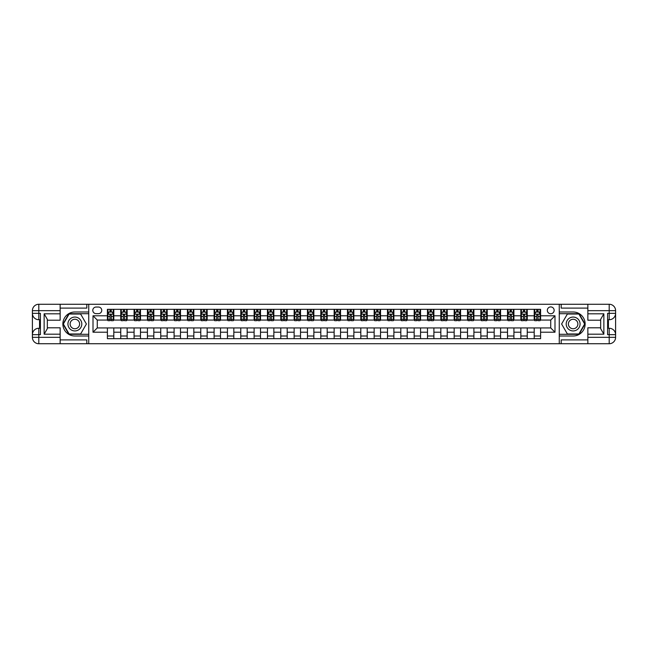 <?xml version="1.0" encoding="UTF-8"?>
<svg xmlns="http://www.w3.org/2000/svg" width="648" height="648" viewBox="0 0 648 648"><rect width="100%" height="100%" fill="white"/><g stroke="black" fill="none" stroke-linecap="round" stroke-linejoin="round"><path stroke-width="0.97" d="M550.727 306.925A3.418 3.418 0 0 0 547.317 310.343A3.418 3.418 0 0 0 550.727 313.754A3.418 3.418 0 0 0 554.145 310.343A3.418 3.418 0 0 0 550.727 306.925M587.858 308.1L561.184 308.1L561.184 304.26L559.265 304.26L559.265 311.996L573.132 311.996A12.004 12.004 0 0 1 585.136 324A12.004 12.004 0 0 1 573.132 336.004L559.265 336.004L559.265 343.74L559.265 304.26L88.736 304.26L88.736 343.74L587.858 343.74L587.858 337.341L609.201 337.341L609.201 334.668L607.597 334.668L607.597 313.332L609.201 313.332L609.201 310.659L587.858 310.659L587.858 313.81L603.863 313.81L603.863 334.19L600.664 328.649L600.664 319.351L603.863 313.81M96.098 313.648L98.447 313.648A3.305 3.305 0 0 0 101.752 310.343A3.305 3.305 0 0 0 98.447 307.039L96.098 307.039A3.305 3.305 0 0 0 92.794 310.343A3.305 3.305 0 0 0 96.098 313.648M107.406 332.213L93.004 332.213L93.004 315.787L107.406 315.787L107.406 320.055L97.273 320.055L97.273 327.945L107.406 327.945L107.406 338.669L540.594 338.669L540.594 327.945L550.727 327.945L550.727 320.055L540.594 320.055L540.594 315.787L554.996 315.787L554.996 332.213L540.594 332.213M540.594 315.787L540.594 309.331L107.406 309.331L107.406 315.787M534.195 309.331L534.195 320.055L534.721 320.055M536.755 320.055L538.034 320.055M540.059 320.055L540.594 320.055M534.195 320.055L526.719 320.055M520.854 309.331L520.854 320.055L521.389 320.055M523.414 320.055L524.694 320.055M520.854 320.055L513.386 320.055M507.514 309.331L507.514 320.055L508.048 320.055M510.081 320.055L511.361 320.055M507.514 320.055L500.045 320.055M494.181 309.331L494.181 320.055L494.716 320.055M496.741 320.055L498.02 320.055M494.181 320.055L486.713 320.055M480.84 309.331L480.84 320.055L481.375 320.055M483.4 320.055L484.688 320.055M480.84 320.055L473.372 320.055M467.508 309.331L467.508 320.055L468.042 320.055M470.067 320.055L471.347 320.055M467.508 320.055L460.04 320.055M454.167 309.331L454.167 320.055L454.702 320.055M456.727 320.055L458.006 320.055M454.167 320.055L446.699 320.055M440.834 309.331L440.834 320.055L441.369 320.055M443.394 320.055L444.674 320.055M440.834 320.055L433.366 320.055M427.494 309.331L427.494 320.055L428.028 320.055M430.053 320.055L431.333 320.055M427.494 320.055L420.025 320.055M414.161 309.331L414.161 320.055L414.688 320.055M416.721 320.055L418 320.055M414.161 320.055L406.693 320.055M400.82 309.331L400.82 320.055L401.355 320.055M403.38 320.055L404.66 320.055M400.82 320.055L393.352 320.055M387.488 309.331L387.488 320.055L388.014 320.055M390.047 320.055L391.327 320.055M387.488 320.055L380.012 320.055M374.147 309.331L374.147 320.055L374.682 320.055M376.707 320.055L377.986 320.055M374.147 320.055L366.679 320.055M360.806 309.331L360.806 320.055L361.341 320.055M363.374 320.055L364.654 320.055M360.806 320.055L353.338 320.055M347.474 309.331L347.474 320.055L348.008 320.055M350.033 320.055L351.313 320.055M347.474 320.055L340.006 320.055M334.133 309.331L334.133 320.055L334.668 320.055M336.701 320.055L337.981 320.055M334.133 320.055L326.665 320.055M320.801 309.331L320.801 320.055L321.335 320.055M323.36 320.055L324.64 320.055M320.801 320.055L313.332 320.055M307.46 309.331L307.46 320.055L307.994 320.055M310.019 320.055L311.299 320.055M307.46 320.055L299.992 320.055M294.127 309.331L294.127 320.055L294.662 320.055M296.687 320.055L297.967 320.055M294.127 320.055L286.659 320.055M280.786 309.331L280.786 320.055L281.321 320.055M283.346 320.055L284.626 320.055M280.786 320.055L273.318 320.055M267.454 309.331L267.454 320.055L267.989 320.055M270.014 320.055L271.293 320.055M267.454 320.055L259.986 320.055M254.113 309.331L254.113 320.055L254.648 320.055M256.673 320.055L257.953 320.055M254.113 320.055L246.645 320.055M240.781 309.331L240.781 320.055L241.307 320.055M243.34 320.055L244.62 320.055M240.781 320.055L233.312 320.055M227.44 309.331L227.44 320.055L227.975 320.055M230 320.055L231.279 320.055M227.44 320.055L219.972 320.055M214.099 309.331L214.099 320.055L214.634 320.055M216.667 320.055L217.947 320.055M214.099 320.055L206.631 320.055M200.767 309.331L200.767 320.055L201.301 320.055M203.326 320.055L204.606 320.055M200.767 320.055L193.298 320.055M187.426 309.331L187.426 320.055L187.961 320.055M189.994 320.055L191.273 320.055M187.426 320.055L179.958 320.055M174.093 309.331L174.093 320.055L174.628 320.055M176.653 320.055L177.933 320.055M174.093 320.055L166.625 320.055M160.753 309.331L160.753 320.055L161.287 320.055M163.312 320.055L164.6 320.055M160.753 320.055L153.284 320.055M147.42 309.331L147.42 320.055L147.955 320.055M149.98 320.055L151.259 320.055M147.42 320.055L139.952 320.055M134.079 309.331L134.079 320.055L134.614 320.055M136.639 320.055L137.919 320.055M134.079 320.055L126.611 320.055M120.747 309.331L120.747 320.055L121.281 320.055M123.306 320.055L124.586 320.055M120.747 320.055L113.279 320.055M107.406 320.055L107.941 320.055M109.966 320.055L111.245 320.055M107.406 327.945L113.805 327.945L113.805 338.669M540.594 327.945L113.805 327.945M113.805 309.331L113.805 320.055M107.406 311.996L107.941 311.996M109.966 311.996L111.245 311.996M113.279 311.996L113.805 311.996M107.406 336.004L113.805 336.004M120.747 327.945L120.747 338.669M127.146 309.331L127.146 320.055M120.747 311.996L121.281 311.996M123.306 311.996L124.586 311.996M126.611 311.996L127.146 311.996M127.146 327.945L127.146 338.669M120.747 336.004L127.146 336.004M134.079 327.945L134.079 338.669M140.486 327.945L140.486 338.669M134.079 336.004L140.486 336.004M140.486 309.331L140.486 320.055M134.079 311.996L134.614 311.996M136.639 311.996L137.919 311.996M139.952 311.996L140.486 311.996M147.42 327.945L147.42 338.669M153.819 327.945L153.819 338.669M147.42 336.004L153.819 336.004M153.819 309.331L153.819 320.055M147.42 311.996L147.955 311.996M149.98 311.996L151.259 311.996M153.284 311.996L153.819 311.996M160.753 327.945L160.753 338.669M167.16 327.945L167.16 338.669M160.753 336.004L167.16 336.004M167.16 309.331L167.16 320.055M160.753 311.996L161.287 311.996M163.312 311.996L164.6 311.996M166.625 311.996L167.16 311.996M174.093 327.945L174.093 338.669M180.492 327.945L180.492 338.669M174.093 336.004L180.492 336.004M180.492 309.331L180.492 320.055M174.093 311.996L174.628 311.996M176.653 311.996L177.933 311.996M179.958 311.996L180.492 311.996M187.426 327.945L187.426 338.669M193.833 327.945L193.833 338.669M187.426 336.004L193.833 336.004M193.833 309.331L193.833 320.055M187.426 311.996L187.961 311.996M189.994 311.996L191.273 311.996M193.298 311.996L193.833 311.996M200.767 327.945L200.767 338.669M207.166 327.945L207.166 338.669M200.767 336.004L207.166 336.004M207.166 309.331L207.166 320.055M200.767 311.996L201.301 311.996M203.326 311.996L204.606 311.996M206.631 311.996L207.166 311.996M214.099 327.945L214.099 338.669M220.506 327.945L220.506 338.669M214.099 336.004L220.506 336.004M220.506 309.331L220.506 320.055M214.099 311.996L214.634 311.996M216.667 311.996L217.947 311.996M219.972 311.996L220.506 311.996M227.44 327.945L227.44 338.669M233.839 327.945L233.839 338.669M227.44 336.004L233.839 336.004M233.839 309.331L233.839 320.055M227.44 311.996L227.975 311.996M230 311.996L231.279 311.996M233.312 311.996L233.839 311.996M240.781 327.945L240.781 338.669M247.18 327.945L247.18 338.669M240.781 336.004L247.18 336.004M247.18 309.331L247.18 320.055M240.781 311.996L241.307 311.996M243.34 311.996L244.62 311.996M246.645 311.996L247.18 311.996M254.113 327.945L254.113 338.669M260.512 327.945L260.512 338.669M254.113 336.004L260.512 336.004M260.512 309.331L260.512 320.055M254.113 311.996L254.648 311.996M256.673 311.996L257.953 311.996M259.986 311.996L260.512 311.996M267.454 327.945L267.454 338.669M273.853 327.945L273.853 338.669M267.454 336.004L273.853 336.004M273.853 309.331L273.853 320.055M267.454 311.996L267.989 311.996M270.014 311.996L271.293 311.996M273.318 311.996L273.853 311.996M280.786 327.945L280.786 338.669M287.194 327.945L287.194 338.669M280.786 336.004L287.194 336.004M287.194 309.331L287.194 320.055M280.786 311.996L281.321 311.996M283.346 311.996L284.626 311.996M286.659 311.996L287.194 311.996M294.127 327.945L294.127 338.669M300.526 327.945L300.526 338.669M294.127 336.004L300.526 336.004M300.526 309.331L300.526 320.055M294.127 311.996L294.662 311.996M296.687 311.996L297.967 311.996M299.992 311.996L300.526 311.996M307.46 327.945L307.46 338.669M313.867 327.945L313.867 338.669M307.46 336.004L313.867 336.004M313.867 309.331L313.867 320.055M307.46 311.996L307.994 311.996M310.019 311.996L311.299 311.996M313.332 311.996L313.867 311.996M320.801 327.945L320.801 338.669M327.2 327.945L327.2 338.669M320.801 336.004L327.2 336.004M327.2 309.331L327.2 320.055M320.801 311.996L321.335 311.996M323.36 311.996L324.64 311.996M326.665 311.996L327.2 311.996M334.133 327.945L334.133 338.669M340.54 327.945L340.54 338.669M334.133 336.004L340.54 336.004M340.54 309.331L340.54 320.055M334.133 311.996L334.668 311.996M336.701 311.996L337.981 311.996M340.006 311.996L340.54 311.996M347.474 327.945L347.474 338.669M353.873 327.945L353.873 338.669M347.474 336.004L353.873 336.004M353.873 309.331L353.873 320.055M347.474 311.996L348.008 311.996M350.033 311.996L351.313 311.996M353.338 311.996L353.873 311.996M360.806 327.945L360.806 338.669M367.214 327.945L367.214 338.669M360.806 336.004L367.214 336.004M367.214 309.331L367.214 320.055M360.806 311.996L361.341 311.996M363.374 311.996L364.654 311.996M366.679 311.996L367.214 311.996M374.147 327.945L374.147 338.669M380.546 327.945L380.546 338.669M374.147 336.004L380.546 336.004M380.546 309.331L380.546 320.055M374.147 311.996L374.682 311.996M376.707 311.996L377.986 311.996M380.012 311.996L380.546 311.996M387.488 327.945L387.488 338.669M393.887 327.945L393.887 338.669M387.488 336.004L393.887 336.004M393.887 309.331L393.887 320.055M387.488 311.996L388.014 311.996M390.047 311.996L391.327 311.996M393.352 311.996L393.887 311.996M400.82 327.945L400.82 338.669M407.219 327.945L407.219 338.669M400.82 336.004L407.219 336.004M407.219 309.331L407.219 320.055M400.82 311.996L401.355 311.996M403.38 311.996L404.66 311.996M406.693 311.996L407.219 311.996M414.161 327.945L414.161 338.669M420.56 327.945L420.56 338.669M414.161 336.004L420.56 336.004M420.56 309.331L420.56 320.055M414.161 311.996L414.688 311.996M416.721 311.996L418 311.996M420.025 311.996L420.56 311.996M427.494 327.945L427.494 338.669M433.901 327.945L433.901 338.669M427.494 336.004L433.901 336.004M433.901 309.331L433.901 320.055M427.494 311.996L428.028 311.996M430.053 311.996L431.333 311.996M433.366 311.996L433.901 311.996M440.834 327.945L440.834 338.669M447.233 327.945L447.233 338.669M440.834 336.004L447.233 336.004M447.233 309.331L447.233 320.055M440.834 311.996L441.369 311.996M443.394 311.996L444.674 311.996M446.699 311.996L447.233 311.996M454.167 327.945L454.167 338.669M460.574 327.945L460.574 338.669M454.167 336.004L460.574 336.004M460.574 309.331L460.574 320.055M454.167 311.996L454.702 311.996M456.727 311.996L458.006 311.996M460.04 311.996L460.574 311.996M467.508 327.945L467.508 338.669M473.907 327.945L473.907 338.669M467.508 336.004L473.907 336.004M473.907 309.331L473.907 320.055M467.508 311.996L468.042 311.996M470.067 311.996L471.347 311.996M473.372 311.996L473.907 311.996M480.84 327.945L480.84 338.669M487.247 327.945L487.247 338.669M480.84 336.004L487.247 336.004M487.247 309.331L487.247 320.055M480.84 311.996L481.375 311.996M483.4 311.996L484.688 311.996M486.713 311.996L487.247 311.996M494.181 327.945L494.181 338.669M500.58 327.945L500.58 338.669M494.181 336.004L500.58 336.004M500.58 309.331L500.58 320.055M494.181 311.996L494.716 311.996M496.741 311.996L498.02 311.996M500.045 311.996L500.58 311.996M507.514 327.945L507.514 338.669M513.921 327.945L513.921 338.669M507.514 336.004L513.921 336.004M513.921 309.331L513.921 320.055M507.514 311.996L508.048 311.996M510.081 311.996L511.361 311.996M513.386 311.996L513.921 311.996M520.854 327.945L520.854 338.669M527.253 327.945L527.253 338.669M520.854 336.004L527.253 336.004M527.253 309.331L527.253 320.055M520.854 311.996L521.389 311.996M523.414 311.996L524.694 311.996M526.719 311.996L527.253 311.996M534.195 327.945L534.195 338.669M534.195 336.004L540.594 336.004M534.195 311.996L534.721 311.996M536.755 311.996L538.034 311.996M540.059 311.996L540.594 311.996M97.273 320.055L93.004 315.787M97.273 327.945L93.004 332.213M554.996 315.787L550.727 320.055M554.996 332.213L550.727 327.945M111.245 310.716L109.966 310.716M113.279 319.359L111.245 319.359L111.245 320.695L113.279 320.695L113.279 314.183L112.209 312.053L109.01 312.053L107.941 314.183L107.941 320.695L109.966 320.695L109.966 319.359L107.941 319.359M107.941 314.183L107.941 309.331M113.279 314.183L113.279 309.331M109.966 312.053L109.966 309.331M111.245 309.331L111.245 312.053M111.245 319.359L111.245 314.985L109.966 314.985L109.966 319.359M124.586 310.716L123.306 310.716M126.611 319.359L124.586 319.359L124.586 320.695L126.611 320.695L126.611 314.183L125.542 312.053L122.342 312.053L121.281 314.183L121.281 320.695L123.306 320.695L123.306 319.359L121.281 319.359M121.281 314.183L121.281 309.331M126.611 314.183L126.611 309.331M123.306 312.053L123.306 309.331M124.586 309.331L124.586 312.053M124.586 319.359L124.586 314.985L123.306 314.985L123.306 319.359M137.919 310.716L136.639 310.716M139.952 319.359L137.919 319.359L137.919 320.695L139.952 320.695L139.952 314.183L138.883 312.053L135.683 312.053L134.614 314.183L134.614 320.695L136.639 320.695L136.639 319.359L134.614 319.359M134.614 314.183L134.614 309.331M139.952 314.183L139.952 309.331M136.639 312.053L136.639 309.331M137.919 309.331L137.919 312.053M137.919 319.359L137.919 314.985L136.639 314.985L136.639 319.359M151.259 310.716L149.98 310.716M153.284 319.359L151.259 319.359L151.259 320.695L153.284 320.695L153.284 314.183L152.223 312.053L149.016 312.053L147.955 314.183L147.955 320.695L149.98 320.695L149.98 319.359L147.955 319.359M147.955 314.183L147.955 309.331M153.284 314.183L153.284 309.331M149.98 312.053L149.98 309.331M151.259 309.331L151.259 312.053M151.259 319.359L151.259 314.985L149.98 314.985L149.98 319.359M164.6 310.716L163.312 310.716M166.625 319.359L164.6 319.359L164.6 320.695L166.625 320.695L166.625 314.183L165.556 312.053L162.356 312.053L161.287 314.183L161.287 320.695L163.312 320.695L163.312 319.359L161.287 319.359M161.287 314.183L161.287 309.331M166.625 314.183L166.625 309.331M163.312 312.053L163.312 309.331M164.6 309.331L164.6 312.053M164.6 319.359L164.6 314.985L163.312 314.985L163.312 319.359M71.393 317.998A6.934 6.934 0 0 0 68.858 327.467A6.934 6.934 0 0 0 78.335 330.002A6.934 6.934 0 0 0 80.87 320.533A6.934 6.934 0 0 0 71.393 317.998M72.495 319.885A4.747 4.747 0 0 0 70.754 326.373A4.747 4.747 0 0 0 77.242 328.115A4.747 4.747 0 0 0 78.975 321.627A4.747 4.747 0 0 0 72.495 319.885M86.387 324L80.627 333.979L69.109 333.979L63.342 324L69.109 314.021L80.627 314.021L86.387 324M569.665 330.002A6.934 6.934 0 0 0 579.142 327.467A6.934 6.934 0 0 0 576.607 317.998A6.934 6.934 0 0 0 567.13 320.533A6.934 6.934 0 0 0 569.665 330.002M570.758 328.115A4.747 4.747 0 0 0 577.246 326.373A4.747 4.747 0 0 0 575.505 319.885A4.747 4.747 0 0 0 569.025 321.627A4.747 4.747 0 0 0 570.758 328.115M567.373 314.021L578.891 314.021L584.658 324L578.891 333.979L567.373 333.979L561.614 324L567.373 314.021M60.143 337.341L60.143 343.74L38.799 343.74A6.399 6.399 0 0 1 32.4 337.341L38.799 337.341L38.799 334.668L40.403 334.668L40.403 313.332L38.799 313.332L38.799 304.26L60.143 304.26L60.143 310.659L32.4 310.659L32.4 337.341A6.399 6.399 0 0 0 38.799 343.74L38.799 337.341L60.143 337.341L60.143 334.19L44.137 334.19L44.137 313.81L47.336 319.351L47.336 328.649L44.137 334.19M60.143 308.1L86.816 308.1L86.816 304.26L88.736 304.26L88.736 311.996L74.868 311.996A12.004 12.004 0 0 0 62.864 324A12.004 12.004 0 0 0 74.868 336.004L88.736 336.004L88.736 343.74L60.143 343.74M44.137 313.81L60.143 313.81L60.143 310.659M60.143 313.81L60.143 320.209L47.336 320.209M47.336 327.791L60.143 327.791L60.143 334.19M86.816 304.26L60.143 304.26M32.4 334.668A6.399 6.399 0 0 1 38.799 328.269A6.399 6.399 0 0 0 32.4 334.668L38.799 334.668L38.799 328.269L40.403 328.269M40.403 319.731L38.799 319.731L38.799 313.332L32.4 313.332A6.399 6.399 0 0 0 38.799 319.731A6.399 6.399 0 0 1 32.4 313.332M86.816 343.74L86.816 339.9L60.143 339.9M38.799 304.26A6.399 6.399 0 0 0 32.4 310.659A6.399 6.399 0 0 1 38.799 304.26M88.736 313.705L68.923 313.705L62.978 324L68.923 334.295L88.736 334.295M40.403 320.72L39.552 320.72L39.552 324.94L40.403 324.94M39.552 323.951L40.403 323.951M39.552 322.769L40.403 322.769M39.552 322.574L40.403 322.574M39.552 324.94L39.552 327.281L40.403 327.281M39.552 325.15L40.403 325.15M603.863 334.19L587.858 334.19L587.858 337.341M587.858 334.19L587.858 327.791L600.664 327.791M587.858 310.659L587.858 304.26L609.201 304.26A6.399 6.399 0 0 1 615.6 310.659L615.6 337.341A6.399 6.399 0 0 1 609.201 343.74L587.858 343.74M600.664 320.209L587.858 320.209L587.858 313.81M561.184 304.26L587.858 304.26M615.6 313.332A6.399 6.399 0 0 1 609.201 319.731A6.399 6.399 0 0 0 615.6 313.332L609.201 313.332L609.201 319.731L607.597 319.731M607.597 328.269L609.201 328.269L609.201 334.668L615.6 334.668A6.399 6.399 0 0 0 609.201 328.269A6.399 6.399 0 0 1 615.6 334.668M561.184 343.74L561.184 339.9L587.858 339.9M559.265 334.295L579.077 334.295L585.023 324L579.077 313.705L559.265 313.705M607.597 327.281L608.448 327.281L608.448 323.06L607.597 323.06M608.448 324.049L607.597 324.049M608.448 325.231L607.597 325.231M608.448 325.426L607.597 325.426M608.448 323.06L608.448 320.72L607.597 320.72M608.448 322.85L607.597 322.85M177.933 310.716L176.653 310.716M179.958 319.359L177.933 319.359L177.933 320.695L179.958 320.695L179.958 314.183L178.897 312.053L175.689 312.053L174.628 314.183L174.628 320.695L176.653 320.695L176.653 319.359L174.628 319.359M174.628 314.183L174.628 309.331M179.958 314.183L179.958 309.331M176.653 312.053L176.653 309.331M177.933 309.331L177.933 312.053M177.933 319.359L177.933 314.985L176.653 314.985L176.653 319.359M191.273 310.716L189.994 310.716M193.298 319.359L191.273 319.359L191.273 320.695L193.298 320.695L193.298 314.183L192.229 312.053L189.03 312.053L187.961 314.183L187.961 320.695L189.994 320.695L189.994 319.359L187.961 319.359M187.961 314.183L187.961 309.331M193.298 314.183L193.298 309.331M189.994 312.053L189.994 309.331M191.273 309.331L191.273 312.053M191.273 319.359L191.273 314.985L189.994 314.985L189.994 319.359M204.606 310.716L203.326 310.716M206.631 319.359L204.606 319.359L204.606 320.695L206.631 320.695L206.631 314.183L205.57 312.053L202.37 312.053L201.301 314.183L201.301 320.695L203.326 320.695L203.326 319.359L201.301 319.359M201.301 314.183L201.301 309.331M206.631 314.183L206.631 309.331M203.326 312.053L203.326 309.331M204.606 309.331L204.606 312.053M204.606 319.359L204.606 314.985L203.326 314.985L203.326 319.359M217.947 310.716L216.667 310.716M219.972 319.359L217.947 319.359L217.947 320.695L219.972 320.695L219.972 314.183L218.903 312.053L215.703 312.053L214.634 314.183L214.634 320.695L216.667 320.695L216.667 319.359L214.634 319.359M214.634 314.183L214.634 309.331M219.972 314.183L219.972 309.331M216.667 312.053L216.667 309.331M217.947 309.331L217.947 312.053M217.947 319.359L217.947 314.985L216.667 314.985L216.667 319.359M231.279 310.716L230 310.716M233.312 319.359L231.279 319.359L231.279 320.695L233.312 320.695L233.312 314.183L232.243 312.053L229.044 312.053L227.975 314.183L227.975 320.695L230 320.695L230 319.359L227.975 319.359M227.975 314.183L227.975 309.331M233.312 314.183L233.312 309.331M230 312.053L230 309.331M231.279 309.331L231.279 312.053M231.279 319.359L231.279 314.985L230 314.985L230 319.359M244.62 310.716L243.34 310.716M246.645 319.359L244.62 319.359L244.62 320.695L246.645 320.695L246.645 314.183L245.576 312.053L242.376 312.053L241.307 314.183L241.307 320.695L243.34 320.695L243.34 319.359L241.307 319.359M241.307 314.183L241.307 309.331M246.645 314.183L246.645 309.331M243.34 312.053L243.34 309.331M244.62 309.331L244.62 312.053M244.62 319.359L244.62 314.985L243.34 314.985L243.34 319.359M257.953 310.716L256.673 310.716M259.986 319.359L257.953 319.359L257.953 320.695L259.986 320.695L259.986 314.183L258.916 312.053L255.717 312.053L254.648 314.183L254.648 320.695L256.673 320.695L256.673 319.359L254.648 319.359M254.648 314.183L254.648 309.331M259.986 314.183L259.986 309.331M256.673 312.053L256.673 309.331M257.953 309.331L257.953 312.053M257.953 319.359L257.953 314.985L256.673 314.985L256.673 319.359M271.293 310.716L270.014 310.716M273.318 319.359L271.293 319.359L271.293 320.695L273.318 320.695L273.318 314.183L272.249 312.053L269.05 312.053L267.989 314.183L267.989 320.695L270.014 320.695L270.014 319.359L267.989 319.359M267.989 314.183L267.989 309.331M273.318 314.183L273.318 309.331M270.014 312.053L270.014 309.331M271.293 309.331L271.293 312.053M271.293 319.359L271.293 314.985L270.014 314.985L270.014 319.359M284.626 310.716L283.346 310.716M286.659 319.359L284.626 319.359L284.626 320.695L286.659 320.695L286.659 314.183L285.59 312.053L282.39 312.053L281.321 314.183L281.321 320.695L283.346 320.695L283.346 319.359L281.321 319.359M281.321 314.183L281.321 309.331M286.659 314.183L286.659 309.331M283.346 312.053L283.346 309.331M284.626 309.331L284.626 312.053M284.626 319.359L284.626 314.985L283.346 314.985L283.346 319.359M297.967 310.716L296.687 310.716M299.992 319.359L297.967 319.359L297.967 320.695L299.992 320.695L299.992 314.183L298.931 312.053L295.723 312.053L294.662 314.183L294.662 320.695L296.687 320.695L296.687 319.359L294.662 319.359M294.662 314.183L294.662 309.331M299.992 314.183L299.992 309.331M296.687 312.053L296.687 309.331M297.967 309.331L297.967 312.053M297.967 319.359L297.967 314.985L296.687 314.985L296.687 319.359M311.299 310.716L310.019 310.716M313.332 319.359L311.299 319.359L311.299 320.695L313.332 320.695L313.332 314.183L312.263 312.053L309.064 312.053L307.994 314.183L307.994 320.695L310.019 320.695L310.019 319.359L307.994 319.359M307.994 314.183L307.994 309.331M313.332 314.183L313.332 309.331M310.019 312.053L310.019 309.331M311.299 309.331L311.299 312.053M311.299 319.359L311.299 314.985L310.019 314.985L310.019 319.359M324.64 310.716L323.36 310.716M326.665 319.359L324.64 319.359L324.64 320.695L326.665 320.695L326.665 314.183L325.604 312.053L322.396 312.053L321.335 314.183L321.335 320.695L323.36 320.695L323.36 319.359L321.335 319.359M321.335 314.183L321.335 309.331M326.665 314.183L326.665 309.331M323.36 312.053L323.36 309.331M324.64 309.331L324.64 312.053M324.64 319.359L324.64 314.985L323.36 314.985L323.36 319.359M337.981 310.716L336.701 310.716M340.006 319.359L337.981 319.359L337.981 320.695L340.006 320.695L340.006 314.183L338.936 312.053L335.737 312.053L334.668 314.183L334.668 320.695L336.701 320.695L336.701 319.359L334.668 319.359M334.668 314.183L334.668 309.331M340.006 314.183L340.006 309.331M336.701 312.053L336.701 309.331M337.981 309.331L337.981 312.053M337.981 319.359L337.981 314.985L336.701 314.985L336.701 319.359M351.313 310.716L350.033 310.716M353.338 319.359L351.313 319.359L351.313 320.695L353.338 320.695L353.338 314.183L352.277 312.053L349.07 312.053L348.008 314.183L348.008 320.695L350.033 320.695L350.033 319.359L348.008 319.359M348.008 314.183L348.008 309.331M353.338 314.183L353.338 309.331M350.033 312.053L350.033 309.331M351.313 309.331L351.313 312.053M351.313 319.359L351.313 314.985L350.033 314.985L350.033 319.359M364.654 310.716L363.374 310.716M366.679 319.359L364.654 319.359L364.654 320.695L366.679 320.695L366.679 314.183L365.61 312.053L362.41 312.053L361.341 314.183L361.341 320.695L363.374 320.695L363.374 319.359L361.341 319.359M361.341 314.183L361.341 309.331M366.679 314.183L366.679 309.331M363.374 312.053L363.374 309.331M364.654 309.331L364.654 312.053M364.654 319.359L364.654 314.985L363.374 314.985L363.374 319.359M377.986 310.716L376.707 310.716M380.012 319.359L377.986 319.359L377.986 320.695L380.012 320.695L380.012 314.183L378.95 312.053L375.751 312.053L374.682 314.183L374.682 320.695L376.707 320.695L376.707 319.359L374.682 319.359M374.682 314.183L374.682 309.331M380.012 314.183L380.012 309.331M376.707 312.053L376.707 309.331M377.986 309.331L377.986 312.053M377.986 319.359L377.986 314.985L376.707 314.985L376.707 319.359M391.327 310.716L390.047 310.716M393.352 319.359L391.327 319.359L391.327 320.695L393.352 320.695L393.352 314.183L392.283 312.053L389.084 312.053L388.014 314.183L388.014 320.695L390.047 320.695L390.047 319.359L388.014 319.359M388.014 314.183L388.014 309.331M393.352 314.183L393.352 309.331M390.047 312.053L390.047 309.331M391.327 309.331L391.327 312.053M391.327 319.359L391.327 314.985L390.047 314.985L390.047 319.359M404.66 310.716L403.38 310.716M406.693 319.359L404.66 319.359L404.66 320.695L406.693 320.695L406.693 314.183L405.624 312.053L402.424 312.053L401.355 314.183L401.355 320.695L403.38 320.695L403.38 319.359L401.355 319.359M401.355 314.183L401.355 309.331M406.693 314.183L406.693 309.331M403.38 312.053L403.38 309.331M404.66 309.331L404.66 312.053M404.66 319.359L404.66 314.985L403.38 314.985L403.38 319.359M418 310.716L416.721 310.716M420.025 319.359L418 319.359L418 320.695L420.025 320.695L420.025 314.183L418.956 312.053L415.757 312.053L414.688 314.183L414.688 320.695L416.721 320.695L416.721 319.359L414.688 319.359M414.688 314.183L414.688 309.331M420.025 314.183L420.025 309.331M416.721 312.053L416.721 309.331M418 309.331L418 312.053M418 319.359L418 314.985L416.721 314.985L416.721 319.359M431.333 310.716L430.053 310.716M433.366 319.359L431.333 319.359L431.333 320.695L433.366 320.695L433.366 314.183L432.297 312.053L429.098 312.053L428.028 314.183L428.028 320.695L430.053 320.695L430.053 319.359L428.028 319.359M428.028 314.183L428.028 309.331M433.366 314.183L433.366 309.331M430.053 312.053L430.053 309.331M431.333 309.331L431.333 312.053M431.333 319.359L431.333 314.985L430.053 314.985L430.053 319.359M444.674 310.716L443.394 310.716M446.699 319.359L444.674 319.359L444.674 320.695L446.699 320.695L446.699 314.183L445.63 312.053L442.43 312.053L441.369 314.183L441.369 320.695L443.394 320.695L443.394 319.359L441.369 319.359M441.369 314.183L441.369 309.331M446.699 314.183L446.699 309.331M443.394 312.053L443.394 309.331M444.674 309.331L444.674 312.053M444.674 319.359L444.674 314.985L443.394 314.985L443.394 319.359M458.006 310.716L456.727 310.716M460.04 319.359L458.006 319.359L458.006 320.695L460.04 320.695L460.04 314.183L458.97 312.053L455.771 312.053L454.702 314.183L454.702 320.695L456.727 320.695L456.727 319.359L454.702 319.359M454.702 314.183L454.702 309.331M460.04 314.183L460.04 309.331M456.727 312.053L456.727 309.331M458.006 309.331L458.006 312.053M458.006 319.359L458.006 314.985L456.727 314.985L456.727 319.359M471.347 310.716L470.067 310.716M473.372 319.359L471.347 319.359L471.347 320.695L473.372 320.695L473.372 314.183L472.311 312.053L469.103 312.053L468.042 314.183L468.042 320.695L470.067 320.695L470.067 319.359L468.042 319.359M468.042 314.183L468.042 309.331M473.372 314.183L473.372 309.331M470.067 312.053L470.067 309.331M471.347 309.331L471.347 312.053M471.347 319.359L471.347 314.985L470.067 314.985L470.067 319.359M484.688 310.716L483.4 310.716M486.713 319.359L484.688 319.359L484.688 320.695L486.713 320.695L486.713 314.183L485.644 312.053L482.444 312.053L481.375 314.183L481.375 320.695L483.4 320.695L483.4 319.359L481.375 319.359M481.375 314.183L481.375 309.331M486.713 314.183L486.713 309.331M483.4 312.053L483.4 309.331M484.688 309.331L484.688 312.053M484.688 319.359L484.688 314.985L483.4 314.985L483.4 319.359M498.02 310.716L496.741 310.716M500.045 319.359L498.02 319.359L498.02 320.695L500.045 320.695L500.045 314.183L498.984 312.053L495.777 312.053L494.716 314.183L494.716 320.695L496.741 320.695L496.741 319.359L494.716 319.359M494.716 314.183L494.716 309.331M500.045 314.183L500.045 309.331M496.741 312.053L496.741 309.331M498.02 309.331L498.02 312.053M498.02 319.359L498.02 314.985L496.741 314.985L496.741 319.359M511.361 310.716L510.081 310.716M513.386 319.359L511.361 319.359L511.361 320.695L513.386 320.695L513.386 314.183L512.317 312.053L509.117 312.053L508.048 314.183L508.048 320.695L510.081 320.695L510.081 319.359L508.048 319.359M508.048 314.183L508.048 309.331M513.386 314.183L513.386 309.331M510.081 312.053L510.081 309.331M511.361 309.331L511.361 312.053M511.361 319.359L511.361 314.985L510.081 314.985L510.081 319.359M524.694 310.716L523.414 310.716M526.719 319.359L524.694 319.359L524.694 320.695L526.719 320.695L526.719 314.183L525.658 312.053L522.458 312.053L521.389 314.183L521.389 320.695L523.414 320.695L523.414 319.359L521.389 319.359M521.389 314.183L521.389 309.331M526.719 314.183L526.719 309.331M523.414 312.053L523.414 309.331M524.694 309.331L524.694 312.053M524.694 319.359L524.694 314.985L523.414 314.985L523.414 319.359M538.034 310.716L536.755 310.716M540.059 319.359L538.034 319.359L538.034 320.695L540.059 320.695L540.059 314.183L538.99 312.053L535.791 312.053L534.721 314.183L534.721 320.695L536.755 320.695L536.755 319.359L534.721 319.359M534.721 314.183L534.721 309.331M540.059 314.183L540.059 309.331M536.755 312.053L536.755 309.331M538.034 309.331L538.034 312.053M538.034 319.359L538.034 314.985L536.755 314.985L536.755 319.359M120.747 332.213L113.805 332.213M120.747 315.787L113.805 315.787M134.079 315.787L127.146 315.787M134.079 332.213L127.146 332.213M147.42 315.787L140.486 315.787M147.42 332.213L140.486 332.213M160.753 315.787L153.819 315.787M160.753 332.213L153.819 332.213M174.093 315.787L167.16 315.787M174.093 332.213L167.16 332.213M187.426 315.787L180.492 315.787M187.426 332.213L180.492 332.213M200.767 315.787L193.833 315.787M200.767 332.213L193.833 332.213M214.099 315.787L207.166 315.787M214.099 332.213L207.166 332.213M227.44 315.787L220.506 315.787M227.44 332.213L220.506 332.213M240.781 315.787L233.839 315.787M240.781 332.213L233.839 332.213M254.113 315.787L247.18 315.787M254.113 332.213L247.18 332.213M267.454 315.787L260.512 315.787M267.454 332.213L260.512 332.213M280.786 315.787L273.853 315.787M280.786 332.213L273.853 332.213M294.127 315.787L287.194 315.787M294.127 332.213L287.194 332.213M307.46 315.787L300.526 315.787M307.46 332.213L300.526 332.213M320.801 315.787L313.867 315.787M320.801 332.213L313.867 332.213M334.133 315.787L327.2 315.787M334.133 332.213L327.2 332.213M347.474 315.787L340.54 315.787M347.474 332.213L340.54 332.213M360.806 315.787L353.873 315.787M360.806 332.213L353.873 332.213M374.147 315.787L367.214 315.787M374.147 332.213L367.214 332.213M387.488 315.787L380.546 315.787M387.488 332.213L380.546 332.213M400.82 315.787L393.887 315.787M400.82 332.213L393.887 332.213M414.161 315.787L407.219 315.787M414.161 332.213L407.219 332.213M427.494 315.787L420.56 315.787M427.494 332.213L420.56 332.213M440.834 315.787L433.901 315.787M440.834 332.213L433.901 332.213M454.167 315.787L447.233 315.787M454.167 332.213L447.233 332.213M467.508 315.787L460.574 315.787M467.508 332.213L460.574 332.213M480.84 315.787L473.907 315.787M480.84 332.213L473.907 332.213M494.181 315.787L487.247 315.787M494.181 332.213L487.247 332.213M507.514 315.787L500.58 315.787M507.514 332.213L500.58 332.213M520.854 315.787L513.921 315.787M520.854 332.213L513.921 332.213M534.195 315.787L527.253 315.787M534.195 332.213L527.253 332.213M113.246 314.134L107.965 314.134M107.941 312.182L108.945 312.182M112.274 312.182L113.279 312.182M109.966 316.491L107.941 316.491M113.279 316.491L111.245 316.491M111.245 311.396L109.966 311.396M126.587 314.134L121.306 314.134M121.281 312.182L122.278 312.182M125.607 312.182L126.611 312.182M123.306 316.491L121.281 316.491M126.611 316.491L124.586 316.491M124.586 311.396L123.306 311.396M139.919 314.134L134.638 314.134M134.614 312.182L135.618 312.182M138.947 312.182L139.952 312.182M136.639 316.491L134.614 316.491M139.952 316.491L137.919 316.491M137.919 311.396L136.639 311.396M153.26 314.134L147.979 314.134M147.955 312.182L148.951 312.182M152.28 312.182L153.284 312.182M149.98 316.491L147.955 316.491M153.284 316.491L151.259 316.491M151.259 311.396L149.98 311.396M166.601 314.134L161.312 314.134M161.287 312.182L162.292 312.182M165.621 312.182L166.625 312.182M163.312 316.491L161.287 316.491M166.625 316.491L164.6 316.491M164.6 311.396L163.312 311.396M609.201 343.74A6.399 6.399 0 0 0 615.6 337.341L609.201 337.341L609.201 343.74M609.201 304.26L609.201 310.659L615.6 310.659A6.399 6.399 0 0 0 609.201 304.26M179.933 314.134L174.652 314.134M174.628 312.182L175.632 312.182M178.961 312.182L179.958 312.182M176.653 316.491L174.628 316.491M179.958 316.491L177.933 316.491M177.933 311.396L176.653 311.396M193.274 314.134L187.993 314.134M187.961 312.182L188.965 312.182M192.294 312.182L193.298 312.182M189.994 316.491L187.961 316.491M193.298 316.491L191.273 316.491M191.273 311.396L189.994 311.396M206.607 314.134L201.326 314.134M201.301 312.182L202.306 312.182M205.635 312.182L206.631 312.182M203.326 316.491L201.301 316.491M206.631 316.491L204.606 316.491M204.606 311.396L203.326 311.396M219.947 314.134L214.666 314.134M214.634 312.182L215.638 312.182M218.967 312.182L219.972 312.182M216.667 316.491L214.634 316.491M219.972 316.491L217.947 316.491M217.947 311.396L216.667 311.396M233.28 314.134L227.999 314.134M227.975 312.182L228.979 312.182M232.308 312.182L233.312 312.182M230 316.491L227.975 316.491M233.312 316.491L231.279 316.491M231.279 311.396L230 311.396M246.621 314.134L241.34 314.134M241.307 312.182L242.311 312.182M245.641 312.182L246.645 312.182M243.34 316.491L241.307 316.491M246.645 316.491L244.62 316.491M244.62 311.396L243.34 311.396M259.953 314.134L254.672 314.134M254.648 312.182L255.652 312.182M258.981 312.182L259.986 312.182M256.673 316.491L254.648 316.491M259.986 316.491L257.953 316.491M257.953 311.396L256.673 311.396M273.294 314.134L268.013 314.134M267.989 312.182L268.985 312.182M272.314 312.182L273.318 312.182M270.014 316.491L267.989 316.491M273.318 316.491L271.293 316.491M271.293 311.396L270.014 311.396M286.627 314.134L281.345 314.134M281.321 312.182L282.326 312.182M285.655 312.182L286.659 312.182M283.346 316.491L281.321 316.491M286.659 316.491L284.626 316.491M284.626 311.396L283.346 311.396M299.967 314.134L294.686 314.134M294.662 312.182L295.658 312.182M298.987 312.182L299.992 312.182M296.687 316.491L294.662 316.491M299.992 316.491L297.967 316.491M297.967 311.396L296.687 311.396M313.3 314.134L308.019 314.134M307.994 312.182L308.999 312.182M312.328 312.182L313.332 312.182M310.019 316.491L307.994 316.491M313.332 316.491L311.299 316.491M311.299 311.396L310.019 311.396M326.641 314.134L321.359 314.134M321.335 312.182L322.339 312.182M325.661 312.182L326.665 312.182M323.36 316.491L321.335 316.491M326.665 316.491L324.64 316.491M324.64 311.396L323.36 311.396M339.981 314.134L334.7 314.134M334.668 312.182L335.672 312.182M339.001 312.182L340.006 312.182M336.701 316.491L334.668 316.491M340.006 316.491L337.981 316.491M337.981 311.396L336.701 311.396M353.314 314.134L348.033 314.134M348.008 312.182L349.013 312.182M352.342 312.182L353.338 312.182M350.033 316.491L348.008 316.491M353.338 316.491L351.313 316.491M351.313 311.396L350.033 311.396M366.655 314.134L361.373 314.134M361.341 312.182L362.345 312.182M365.675 312.182L366.679 312.182M363.374 316.491L361.341 316.491M366.679 316.491L364.654 316.491M364.654 311.396L363.374 311.396M379.987 314.134L374.706 314.134M374.682 312.182L375.686 312.182M379.015 312.182L380.012 312.182M376.707 316.491L374.682 316.491M380.012 316.491L377.986 316.491M377.986 311.396L376.707 311.396M393.328 314.134L388.047 314.134M388.014 312.182L389.019 312.182M392.348 312.182L393.352 312.182M390.047 316.491L388.014 316.491M393.352 316.491L391.327 316.491M391.327 311.396L390.047 311.396M406.661 314.134L401.379 314.134M401.355 312.182L402.359 312.182M405.689 312.182L406.693 312.182M403.38 316.491L401.355 316.491M406.693 316.491L404.66 316.491M404.66 311.396L403.38 311.396M420.001 314.134L414.72 314.134M414.688 312.182L415.692 312.182M419.021 312.182L420.025 312.182M416.721 316.491L414.688 316.491M420.025 316.491L418 316.491M418 311.396L416.721 311.396M433.334 314.134L428.053 314.134M428.028 312.182L429.033 312.182M432.362 312.182L433.366 312.182M430.053 316.491L428.028 316.491M433.366 316.491L431.333 316.491M431.333 311.396L430.053 311.396M446.675 314.134L441.393 314.134M441.369 312.182L442.365 312.182M445.694 312.182L446.699 312.182M443.394 316.491L441.369 316.491M446.699 316.491L444.674 316.491M444.674 311.396L443.394 311.396M460.007 314.134L454.726 314.134M454.702 312.182L455.706 312.182M459.035 312.182L460.04 312.182M456.727 316.491L454.702 316.491M460.04 316.491L458.006 316.491M458.006 311.396L456.727 311.396M473.348 314.134L468.067 314.134M468.042 312.182L469.039 312.182M472.368 312.182L473.372 312.182M470.067 316.491L468.042 316.491M473.372 316.491L471.347 316.491M471.347 311.396L470.067 311.396M486.689 314.134L481.399 314.134M481.375 312.182L482.379 312.182M485.708 312.182L486.713 312.182M483.4 316.491L481.375 316.491M486.713 316.491L484.688 316.491M484.688 311.396L483.4 311.396M500.021 314.134L494.74 314.134M494.716 312.182L495.72 312.182M499.049 312.182L500.045 312.182M496.741 316.491L494.716 316.491M500.045 316.491L498.02 316.491M498.02 311.396L496.741 311.396M513.362 314.134L508.081 314.134M508.048 312.182L509.053 312.182M512.382 312.182L513.386 312.182M510.081 316.491L508.048 316.491M513.386 316.491L511.361 316.491M511.361 311.396L510.081 311.396M526.694 314.134L521.413 314.134M521.389 312.182L522.393 312.182M525.722 312.182L526.719 312.182M523.414 316.491L521.389 316.491M526.719 316.491L524.694 316.491M524.694 311.396L523.414 311.396M540.035 314.134L534.754 314.134M534.721 312.182L535.726 312.182M539.055 312.182L540.059 312.182M536.755 316.491L534.721 316.491M540.059 316.491L538.034 316.491M538.034 311.396L536.755 311.396"/></g></svg>
